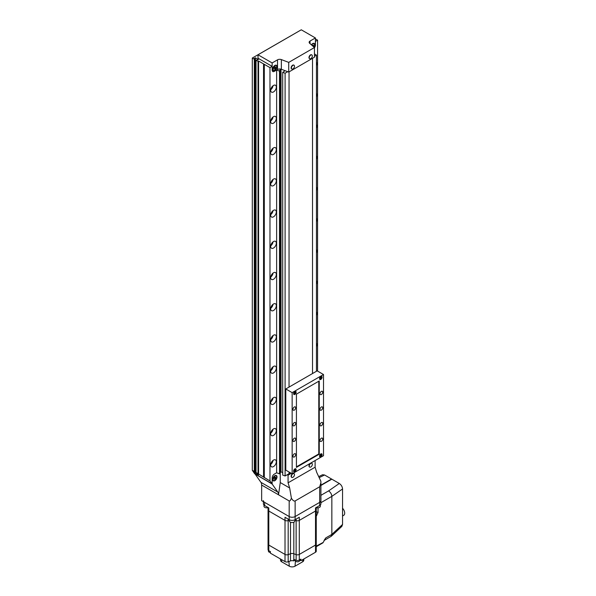 <?xml version="1.0" encoding="UTF-8"?>
<svg xmlns="http://www.w3.org/2000/svg" width="596" height="596" viewBox="0 0 596 596"><rect width="100%" height="100%" fill="white"/><g stroke="black" fill="none" stroke-linecap="round" stroke-linejoin="round"><path stroke-width="0.89" d="M272.685 479.43A3.062 1.766 120 0 0 273.318 480.83A3.062 1.766 120 0 0 275.68 480.011A3.062 1.766 120 0 0 277.013 476.934A3.062 1.766 120 0 0 276.38 475.533A3.062 1.766 120 0 0 274.018 476.353A3.062 1.766 120 0 0 272.685 479.43M255.274 474.096L272.149 484.041L277.803 492.087A7.651 4.418 -60 0 1 278.526 494.792L280.254 482.551L280.254 472.591M301.01 29.956L252.302 58.036L254.298 59.19L254.946 58.81L254.298 58.438L255.379 57.812L258.411 59.563L256.034 60.189L258.031 61.343L258.575 61.03L269.981 67.616L269.981 480.965L272.149 483.55L272.149 477.873A3.062 1.766 -60 0 1 274.309 474.125A3.062 1.766 120 0 0 272.149 477.873L272.149 484.041M279.502 71.103L276.633 70.023L276.633 472.784L274.309 474.125L276.633 472.784L279.502 473.865L280.127 473.313L280.127 70.552L279.502 71.103L279.502 473.865M261.651 485.055L289.179 500.945L289.179 516.553A4.209 2.429 0 0 0 295.132 516.553L319.68 502.376A4.209 2.429 0 0 0 320.909 500.662A4.209 2.429 0 0 1 319.68 502.376L295.132 516.553A4.209 2.429 0 0 1 289.179 516.553L261.651 500.662L261.651 485.055A7.651 4.418 120 0 0 260.929 482.35L255.274 474.297M315.113 460.559L315.113 467.212L316.707 472.375L320.842 481.195L320.909 482.73L319.68 486.768L295.132 500.945C294.074 501.437 292.83 500.521 291.399 498.196C290.543 500.349 289.805 501.266 289.179 500.945M287.257 474.729L288.069 475.198L291.317 473.328M291.399 498.196L289.663 487.982L288.069 482.82L288.069 475.198M280.254 482.551L289.663 487.982M315.113 467.212L288.069 482.82M272.961 479.273A2.675 1.542 -60 0 1 274.123 476.584A2.675 1.542 -60 0 1 276.186 475.861A2.675 1.542 -60 0 1 276.745 477.091A2.675 1.542 -60 0 1 275.575 479.78A2.675 1.542 -60 0 1 273.512 480.503A2.675 1.542 -60 0 1 272.961 479.273M274.853 479.266L275.657 478.253L275.657 477.173L274.853 477.098L274.041 478.111L274.041 479.191L274.853 479.266L274.041 478.797M274.473 477.567L275.657 478.253M287.749 71.691L285.097 73.226L285.097 475.981L289.045 473.701L289.045 472.017L289.045 473.701L290.505 472.859M312.513 373.543L312.513 58.334L312.513 373.543M289.045 71.878L289.045 387.095L289.045 71.878M272.685 69.181A3.062 1.766 120 0 0 273.318 70.581A3.062 1.766 120 0 0 275.68 69.762A3.062 1.766 120 0 0 277.013 66.685A3.062 1.766 120 0 0 276.38 65.284A3.062 1.766 120 0 0 274.018 66.104A3.062 1.766 120 0 0 272.685 69.181M314.085 47.203A3.062 1.766 120 0 0 314.867 44.827A3.062 1.766 120 0 0 314.234 43.426A3.062 1.766 120 0 0 311.395 44.842M281.364 69.278A3.062 1.766 -0 0 0 277.527 69.508L274.309 71.364A3.062 1.766 -60 0 1 272.782 71.52A3.062 1.766 -60 0 1 272.149 70.119L272.149 62.938L277.527 59.831A3.062 1.766 180 0 1 281.364 59.6L281.364 69.278L288.732 72.064L314.45 57.209L314.45 47.531L288.732 62.386L281.364 59.6M272.149 62.938L258.016 54.78L258.016 58.214L272.149 66.372L272.149 70.119A3.062 1.766 -60 0 0 272.782 71.52A3.062 1.766 -60 0 0 274.309 71.364L276.633 70.023M258.016 54.78L301.278 29.8L315.411 37.958L310.024 41.064A3.062 1.766 180 0 0 309.13 42.316A3.062 1.766 180 0 0 309.629 43.285L314.45 47.531M315.411 37.958L315.411 45.14A3.062 1.766 -60 0 1 314.45 47.762A3.062 1.766 -60 0 0 315.411 45.14L315.411 41.392L317.571 40.141L317.571 371.092M288.732 62.386L288.732 72.064M311.566 44.991A2.675 1.542 -60 0 1 314.04 43.761A2.675 1.542 -60 0 1 314.599 44.983A2.675 1.542 -60 0 1 313.913 47.054M313.25 46.473L313.518 45.065L312.237 45.579M312.326 45.46L313.518 46.145M272.961 69.024A2.675 1.542 -60 0 1 274.123 66.327A2.675 1.542 -60 0 1 276.186 65.612A2.675 1.542 -60 0 1 276.745 66.841A2.675 1.542 -60 0 1 275.575 69.531A2.675 1.542 -60 0 1 273.512 70.246A2.675 1.542 -60 0 1 272.961 69.024M274.853 66.849L274.041 67.855L274.041 68.942L274.853 69.009L275.657 68.004L275.657 66.923L274.853 66.849M274.473 67.318L275.657 68.004M274.041 68.547L274.853 69.009M310.784 463.427A2.183 1.259 120 0 0 309.242 466.102A2.183 1.259 120 0 0 309.697 467.1A2.183 1.259 120 0 0 310.784 466.988A2.183 1.259 120 0 0 310.844 466.951A3.144 3.144 0 0 0 312.326 464.388A2.183 1.259 120 0 0 311.872 463.323A2.183 1.259 120 0 0 310.784 463.427M311.73 463.256A2.183 1.259 120 0 0 311.604 463.167A2.183 1.259 120 0 0 310.516 463.271A2.183 1.259 120 0 0 309.093 465.193A2.183 1.259 120 0 0 309.421 466.944A2.183 1.259 120 0 0 309.57 467.003M310.784 55.048A2.183 1.259 120 0 0 309.242 57.723A2.183 1.259 120 0 0 309.697 58.721A2.183 1.259 120 0 0 310.784 58.609A2.183 1.259 120 0 0 310.844 58.579A3.144 3.144 0 0 0 312.326 56.009A2.183 1.259 120 0 0 311.872 54.944A2.183 1.259 120 0 0 310.784 55.048M311.73 54.877A2.183 1.259 120 0 0 311.604 54.787A2.183 1.259 120 0 0 310.516 54.899A2.183 1.259 120 0 0 309.093 56.814A2.183 1.259 120 0 0 309.421 58.564A2.183 1.259 120 0 0 309.57 58.624M292.941 65.351A2.183 1.259 120 0 0 291.399 68.026A2.183 1.259 120 0 0 291.846 69.024A2.183 1.259 120 0 0 292.941 68.912A2.183 1.259 120 0 0 292.994 68.875A3.144 3.144 0 0 0 294.476 66.312A2.183 1.259 120 0 0 294.029 65.247A2.183 1.259 120 0 0 292.941 65.351M293.888 65.18A2.183 1.259 120 0 0 293.761 65.091A2.183 1.259 120 0 0 292.666 65.195A2.183 1.259 120 0 0 291.243 67.117A2.183 1.259 120 0 0 291.578 68.868A2.183 1.259 120 0 0 291.72 68.927M292.941 473.731A2.183 1.259 120 0 0 291.399 476.405A2.183 1.259 120 0 0 291.846 477.403A2.183 1.259 120 0 0 292.941 477.292A2.183 1.259 120 0 0 292.994 477.254A3.144 3.144 0 0 0 294.476 474.692A2.183 1.259 120 0 0 294.029 473.626A2.183 1.259 120 0 0 292.941 473.731M293.888 473.559A2.183 1.259 120 0 0 293.761 473.47A2.183 1.259 120 0 0 292.666 473.574A2.183 1.259 120 0 0 291.243 475.496A2.183 1.259 120 0 0 291.578 477.247A2.183 1.259 120 0 0 291.72 477.307M273.497 466.601A3.978 2.295 120 0 0 276.097 463.092A3.978 2.295 120 0 0 275.486 459.911A3.978 2.295 120 0 0 273.497 460.105A3.978 2.295 120 0 0 270.897 463.606A3.978 2.295 120 0 0 271.508 466.795A3.978 2.295 120 0 0 273.497 466.601M270.726 464.411A3.978 2.295 120 0 0 273.028 460.425M273.497 435.378A3.978 2.295 120 0 0 276.097 431.877A3.978 2.295 120 0 0 275.486 428.688A3.978 2.295 120 0 0 273.497 428.882A3.978 2.295 120 0 0 270.897 432.391A3.978 2.295 120 0 0 271.508 435.572A3.978 2.295 120 0 0 273.497 435.378M270.726 433.188A3.978 2.295 120 0 0 273.028 429.202M273.497 404.155A3.978 2.295 120 0 0 276.097 400.654A3.978 2.295 120 0 0 275.486 397.465A3.978 2.295 120 0 0 273.497 397.659A3.978 2.295 120 0 0 270.897 401.168A3.978 2.295 120 0 0 271.508 404.356A3.978 2.295 120 0 0 273.497 404.155M270.726 401.965A3.978 2.295 120 0 0 273.028 397.979M316.461 346.559A3.978 2.295 120 0 0 316.461 343.199M273.497 372.932A3.978 2.295 120 0 0 276.097 369.431A3.978 2.295 120 0 0 275.486 366.242A3.978 2.295 120 0 0 273.497 366.443A3.978 2.295 120 0 0 270.897 369.945A3.978 2.295 120 0 0 271.508 373.133A3.978 2.295 120 0 0 273.497 372.932M270.726 370.742A3.978 2.295 120 0 0 273.028 366.756M316.461 315.344A3.978 2.295 120 0 0 316.461 311.984M273.497 341.717A3.978 2.295 120 0 0 276.097 338.208A3.978 2.295 120 0 0 275.486 335.019A3.978 2.295 120 0 0 273.497 335.22A3.978 2.295 120 0 0 270.897 338.722A3.978 2.295 120 0 0 271.508 341.91A3.978 2.295 120 0 0 273.497 341.717M270.726 339.519A3.978 2.295 120 0 0 273.028 335.541M316.461 284.121A3.978 2.295 120 0 0 316.461 280.761M273.497 310.494A3.978 2.295 120 0 0 276.097 306.985A3.978 2.295 120 0 0 275.486 303.804A3.978 2.295 120 0 0 273.497 303.997A3.978 2.295 120 0 0 270.897 307.499A3.978 2.295 120 0 0 271.508 310.687A3.978 2.295 120 0 0 273.497 310.494M270.726 308.296A3.978 2.295 120 0 0 273.028 304.318M316.461 252.898A3.978 2.295 120 0 0 316.461 249.538M273.497 279.271A3.978 2.295 120 0 0 276.097 275.762A3.978 2.295 120 0 0 275.486 272.581A3.978 2.295 120 0 0 273.497 272.774A3.978 2.295 120 0 0 270.897 276.283A3.978 2.295 120 0 0 271.508 279.464A3.978 2.295 120 0 0 273.497 279.271M270.726 277.08A3.978 2.295 120 0 0 273.028 273.095M316.461 221.675A3.978 2.295 120 0 0 316.461 218.315M273.497 248.048A3.978 2.295 120 0 0 276.097 244.546A3.978 2.295 120 0 0 275.486 241.358A3.978 2.295 120 0 0 273.497 241.551A3.978 2.295 120 0 0 270.897 245.06A3.978 2.295 120 0 0 271.508 248.241A3.978 2.295 120 0 0 273.497 248.048M270.726 245.857A3.978 2.295 120 0 0 273.028 241.872M316.461 190.452A3.978 2.295 120 0 0 316.461 187.092M273.497 216.825A3.978 2.295 120 0 0 276.097 213.323A3.978 2.295 120 0 0 275.486 210.135A3.978 2.295 120 0 0 273.497 210.336A3.978 2.295 120 0 0 270.897 213.837A3.978 2.295 120 0 0 271.508 217.026A3.978 2.295 120 0 0 273.497 216.825M270.726 214.635A3.978 2.295 120 0 0 273.028 210.649M316.461 159.229A3.978 2.295 120 0 0 316.461 155.876M273.497 185.602A3.978 2.295 120 0 0 276.097 182.1A3.978 2.295 120 0 0 275.486 178.912A3.978 2.295 120 0 0 273.497 179.113A3.978 2.295 120 0 0 270.897 182.614A3.978 2.295 120 0 0 271.508 185.803A3.978 2.295 120 0 0 273.497 185.602M270.726 183.412A3.978 2.295 120 0 0 273.028 179.433M316.461 128.013A3.978 2.295 120 0 0 316.461 124.653M273.497 154.386A3.978 2.295 120 0 0 276.097 150.877A3.978 2.295 120 0 0 275.486 147.689A3.978 2.295 120 0 0 273.497 147.89A3.978 2.295 120 0 0 270.897 151.391A3.978 2.295 120 0 0 271.508 154.58A3.978 2.295 120 0 0 273.497 154.386M270.726 152.189A3.978 2.295 120 0 0 273.028 148.21M316.461 96.79A3.978 2.295 120 0 0 316.461 93.43M273.497 123.163A3.978 2.295 120 0 0 276.097 119.654A3.978 2.295 120 0 0 275.486 116.473A3.978 2.295 120 0 0 273.497 116.667A3.978 2.295 120 0 0 270.897 120.169A3.978 2.295 120 0 0 271.508 123.357A3.978 2.295 120 0 0 273.497 123.163M270.726 120.966A3.978 2.295 120 0 0 273.028 116.987M316.461 65.567A3.978 2.295 120 0 0 316.461 62.208M273.497 91.94A3.978 2.295 120 0 0 276.097 88.439A3.978 2.295 120 0 0 275.486 85.25A3.978 2.295 120 0 0 273.497 85.444A3.978 2.295 120 0 0 270.897 88.953A3.978 2.295 120 0 0 271.508 92.134A3.978 2.295 120 0 0 273.497 91.94M270.726 89.75A3.978 2.295 120 0 0 273.028 85.764M269.981 67.616L272.149 66.372M271.903 483.691L254.641 473.731L252.302 470.296L254.298 471.451L255.379 473.537L258.411 475.288L256.034 472.449L269.981 480.965M252.302 58.036L252.302 470.296M254.298 59.19L254.298 471.451M254.946 58.81L254.946 472.375M255.379 57.812L255.379 473.537M256.034 60.189L256.034 472.449M258.031 61.343L258.031 473.604M258.575 61.03L258.575 474.379M263.551 64.152L263.551 477.068M264.088 64.465L264.088 477.381M264.304 64.338L264.304 477.687M280.127 472.71L281.029 471.913L281.029 69.166L279.651 70.373L280.127 70.552M285.097 73.226L282.698 72.317L285.186 70.723L281.029 69.151M281.029 471.913L282.698 472.539M282.698 72.317L282.698 475.072L285.097 475.981M314.45 53.893L316.461 55.115L316.461 371.263M316.461 55.115L314.45 56.277M317.571 40.141L315.411 38.896M270.413 552.44A2.138 1.237 180 0 1 269.064 552.082A2.138 1.237 180 0 1 268.438 551.211L268.438 550.421M299.646 559.838L299.646 560.575A2.138 1.237 180 0 1 298.328 561.715A2.138 1.237 180 0 1 295.996 561.454A2.138 1.237 180 0 1 295.37 560.575L295.37 559.949L293.716 560.896L293.716 559.331A3.062 1.766 0 0 1 293.821 559.368L293.821 553.751L296.13 554.615A2.526 1.46 0 0 0 299.296 554.429L315.515 545.057A2.526 1.46 0 0 0 316.252 544.029A2.526 1.46 0 0 0 315.85 543.232M268.461 543.232A2.526 1.46 0 0 0 268.051 544.029A2.526 1.46 0 0 0 268.796 545.057L285.015 554.429A2.526 1.46 0 0 0 288.173 554.615L290.49 553.751A3.062 1.766 180 0 1 293.821 553.751L296.13 554.615A2.526 1.46 0 0 0 299.296 554.429L315.515 545.057A2.526 1.46 0 0 0 316.252 544.029L316.252 509.997A2.526 1.46 180 0 1 315.515 511.025L299.296 520.397A2.526 1.46 180 0 1 296.13 520.584L294.834 520.099L296.13 520.584L296.13 519.094M293.716 560.896A3.062 1.766 180 0 0 290.49 560.933L288.173 561.797A2.526 1.46 0 0 1 285.015 561.603L270.413 553.177L270.413 551.613L268.796 550.682A2.526 1.46 180 0 1 268.051 549.646L268.051 544.029A2.526 1.46 0 0 0 268.796 545.057L285.015 554.429A2.526 1.46 0 0 0 288.173 554.615L290.49 553.751A3.062 1.766 180 0 1 293.821 553.751L293.821 522.208M299.646 559.942L300.913 560.672L300.913 559.108L299.296 560.046A2.526 1.46 180 0 1 296.13 560.24L293.821 559.368M300.913 560.672L315.515 552.239A2.526 1.46 0 0 0 316.252 551.211L316.252 544.029M288.173 561.797L288.173 520.584L289.477 520.099L288.173 520.584A2.526 1.46 180 0 1 285.015 520.397L268.796 511.025A2.526 1.46 180 0 1 268.051 509.997A2.526 1.46 180 0 1 268.461 509.2M315.85 509.2A2.526 1.46 180 0 1 316.252 509.997A2.526 1.46 180 0 1 315.515 511.025L315.515 507.904L319.68 505.505A4.209 2.429 0 0 0 320.909 503.784L320.909 482.73M288.173 519.094L288.173 520.584A2.526 1.46 180 0 1 285.015 520.397L285.015 517.268L289.179 519.675A4.209 2.429 0 0 0 295.132 519.675L299.296 517.268L299.296 520.397A2.526 1.46 180 0 1 296.13 520.584L296.13 560.24M263.395 500.662A4.209 2.429 0 0 0 264.631 502.376L289.179 516.553L289.179 519.675M263.395 501.668L263.395 503.784A4.209 2.429 0 0 0 264.631 505.505L268.796 507.904L268.796 511.025A2.526 1.46 180 0 1 268.051 509.997L268.051 507.479M315.515 552.239L315.515 511.025L299.296 520.397L299.296 560.046M285.015 561.603L285.015 520.397L268.796 511.025L268.796 550.682M302.597 561.827L303.908 558.944L303.781 560.315A4.06 2.347 180 0 1 302.597 561.827L295.027 566.2A4.06 2.347 180 0 1 289.284 566.2L281.714 561.827A4.06 2.347 180 0 1 280.53 560.315L280.381 558.929M302.671 560.896L303.617 559.108M315.694 546.42L323.188 542.434L325.744 537.942L324.038 540.483M323.188 542.434L322.667 542.755M320.909 485.159L331.555 479.013L324.582 474.99L319.173 477.627M318.696 476.621L322.563 474.736L324.582 474.99M320.909 497.422L320.983 499.329M324.082 540.46L331.205 536.303L331.845 534.418L331.845 496.379C331.644 494.077 330.556 492.251 328.575 490.91L339.303 483.483L331.823 479.169L320.909 485.472M339.303 483.483C341.27 484.839 342.35 486.671 342.544 488.973L331.845 496.379L320.909 502.689M331.845 534.403L342.544 524.458L342.544 488.973M342.544 524.458L341.851 526.395L331.205 536.303M315.619 511.361L318.033 512.545L316.252 515.972M318.033 512.545L318.033 507.814M316.752 515.689L316.252 513.73M316.811 546.115A0.767 0.44 60 0 1 316.655 546.465L315.701 546.86M342.544 508.261A4.783 2.756 60 0 1 343.698 515.324L342.544 515.994M294.834 519.831L294.834 521.001A2.675 1.542 180 0 1 293.18 522.431A2.675 1.542 180 0 1 290.259 522.096A2.675 1.542 180 0 1 289.477 521.001L289.477 519.831M268.051 544.029L268.051 507.606A2.675 1.542 180 0 1 264.773 507.375A2.675 1.542 180 0 1 263.983 506.28L263.983 505.021M320.32 505.021L320.32 506.28A2.675 1.542 180 0 1 318.957 507.628A2.675 1.542 180 0 1 316.252 507.606M294.856 394.418A1.795 1.036 120 0 0 296.033 392.831A1.795 1.036 120 0 0 295.758 391.393A1.795 1.036 120 0 0 294.856 391.483A1.795 1.036 120 0 0 293.686 393.062A1.795 1.036 120 0 0 293.962 394.507A1.795 1.036 120 0 0 294.856 394.418M294.856 471.846A1.795 1.036 120 0 0 296.033 470.259A1.795 1.036 120 0 0 295.758 468.821A1.795 1.036 120 0 0 294.856 468.91A1.795 1.036 120 0 0 293.686 470.49A1.795 1.036 120 0 0 293.962 471.935A1.795 1.036 120 0 0 294.856 471.846M320.812 379.428A1.795 1.036 120 0 0 321.989 377.842A1.795 1.036 120 0 0 321.713 376.404A1.795 1.036 120 0 0 320.812 376.493A1.795 1.036 120 0 0 319.642 378.08A1.795 1.036 120 0 0 319.918 379.518A1.795 1.036 120 0 0 320.812 379.428M320.812 456.856A1.795 1.036 120 0 0 321.989 455.277A1.795 1.036 120 0 0 321.713 453.832A1.795 1.036 120 0 0 320.812 453.921A1.795 1.036 120 0 0 319.642 455.508A1.795 1.036 120 0 0 319.918 456.946A1.795 1.036 120 0 0 320.812 456.856M321.356 441.338A1.915 1.103 120 0 0 322.607 439.654A1.915 1.103 120 0 0 322.309 438.127A1.915 1.103 120 0 0 321.356 438.216A1.915 1.103 120 0 0 320.104 439.9A1.915 1.103 120 0 0 320.402 441.435A1.915 1.103 120 0 0 321.356 441.338M321.356 425.73A1.915 1.103 120 0 0 322.607 424.047A1.915 1.103 120 0 0 322.309 422.512A1.915 1.103 120 0 0 321.356 422.609A1.915 1.103 120 0 0 320.104 424.292A1.915 1.103 120 0 0 320.402 425.827A1.915 1.103 120 0 0 321.356 425.73M321.356 410.123A1.915 1.103 120 0 0 322.607 408.431A1.915 1.103 120 0 0 322.309 406.904A1.915 1.103 120 0 0 321.356 407.001A1.915 1.103 120 0 0 320.104 408.685A1.915 1.103 120 0 0 320.402 410.212A1.915 1.103 120 0 0 321.356 410.123M321.356 394.507A1.915 1.103 120 0 0 322.607 392.824A1.915 1.103 120 0 0 322.309 391.289A1.915 1.103 120 0 0 321.356 391.386A1.915 1.103 120 0 0 320.104 393.069A1.915 1.103 120 0 0 320.402 394.604A1.915 1.103 120 0 0 321.356 394.507M294.32 410.123A1.915 1.103 120 0 0 295.564 408.431A1.915 1.103 120 0 0 295.273 406.904A1.915 1.103 120 0 0 294.32 406.993A1.915 1.103 120 0 0 293.068 408.685A1.915 1.103 120 0 0 293.359 410.212A1.915 1.103 120 0 0 294.32 410.123M294.32 425.73A1.915 1.103 120 0 0 295.564 424.047A1.915 1.103 120 0 0 295.273 422.512A1.915 1.103 120 0 0 294.32 422.609A1.915 1.103 120 0 0 293.068 424.292A1.915 1.103 120 0 0 293.359 425.827A1.915 1.103 120 0 0 294.32 425.73M294.32 441.338A1.915 1.103 120 0 0 295.564 439.654A1.915 1.103 120 0 0 295.273 438.127A1.915 1.103 120 0 0 294.32 438.216A1.915 1.103 120 0 0 293.068 439.9A1.915 1.103 120 0 0 293.359 441.435A1.915 1.103 120 0 0 294.32 441.338M294.32 456.953A1.915 1.103 120 0 0 295.564 455.269A1.915 1.103 120 0 0 295.273 453.735A1.915 1.103 120 0 0 294.32 453.832A1.915 1.103 120 0 0 293.068 455.515A1.915 1.103 120 0 0 293.359 457.05A1.915 1.103 120 0 0 294.32 456.953M323.516 455.702L323.516 374.526L292.152 392.637L292.152 473.813L323.516 455.702M292.152 392.637L285.797 388.964L317.161 370.861L323.516 374.526M285.797 388.964L285.797 470.14L292.152 473.813M319.247 454.204L319.247 380.956L296.428 394.135L296.428 467.383L319.247 454.204L318.785 453.936L318.785 381.224M296.428 466.847L318.785 453.936M319.545 456.096A1.721 0.991 120 0 0 319.903 456.849A1.721 0.991 120 0 0 320.76 456.767A1.721 0.991 120 0 0 321.885 455.247A1.721 0.991 120 0 0 321.624 453.869A1.721 0.991 120 0 0 320.79 453.936M320.447 456.163L321.073 455.806L321.073 454.554L320.447 454.912L320.447 456.163M320.283 455.344L321.073 455.806M320.842 454.688L321.386 455.001M293.59 471.078A1.721 0.991 120 0 0 293.947 471.838A1.721 0.991 120 0 0 294.804 471.749A1.721 0.991 120 0 0 295.929 470.237A1.721 0.991 120 0 0 295.668 468.858A1.721 0.991 120 0 0 294.834 468.925M294.491 471.153L295.43 469.983L295.117 469.544L294.178 470.706L294.491 471.153M294.327 470.333L295.117 470.788M294.886 469.67L295.43 469.983M319.545 378.661A1.721 0.991 120 0 0 319.903 379.421A1.721 0.991 120 0 0 320.76 379.332A1.721 0.991 120 0 0 321.885 377.819A1.721 0.991 120 0 0 321.624 376.441A1.721 0.991 120 0 0 320.79 376.508M320.447 378.736L321.073 378.371L321.073 377.126L320.134 378.289L320.447 378.736M320.283 377.916L321.073 378.371M320.842 377.261L321.386 377.566M293.59 393.651A1.721 0.991 120 0 0 293.947 394.403A1.721 0.991 120 0 0 294.804 394.321A1.721 0.991 120 0 0 295.929 392.801A1.721 0.991 120 0 0 295.668 391.423A1.721 0.991 120 0 0 294.834 391.498M294.491 393.718L295.43 392.555L295.117 392.108L294.178 393.278L294.491 393.718M294.327 392.906L295.117 393.36M294.886 392.243L295.43 392.555M295.132 500.945L295.132 519.675M319.68 486.768L319.68 505.505M260.929 482.35L277.803 492.087M277.527 69.508L277.527 59.831M310.024 41.064L310.024 43.627M290.49 560.933L290.49 522.208M264.631 505.505L264.631 502.376M295.445 560.91L295.027 566.2M281.535 559.599L281.714 561.827M289.284 566.2L288.911 561.521M320.909 495.328L328.575 490.91M325.744 537.942L331.845 534.418M276.186 475.861L275.449 475.437M273.512 480.503L272.774 480.071M314.04 43.761L313.302 43.329M276.186 65.612L275.449 65.188M273.512 70.246L272.774 69.821M316.252 509.997L316.252 507.479M320.909 498.748L320.909 499.724M322.935 542.837L316.655 546.465"/></g></svg>
